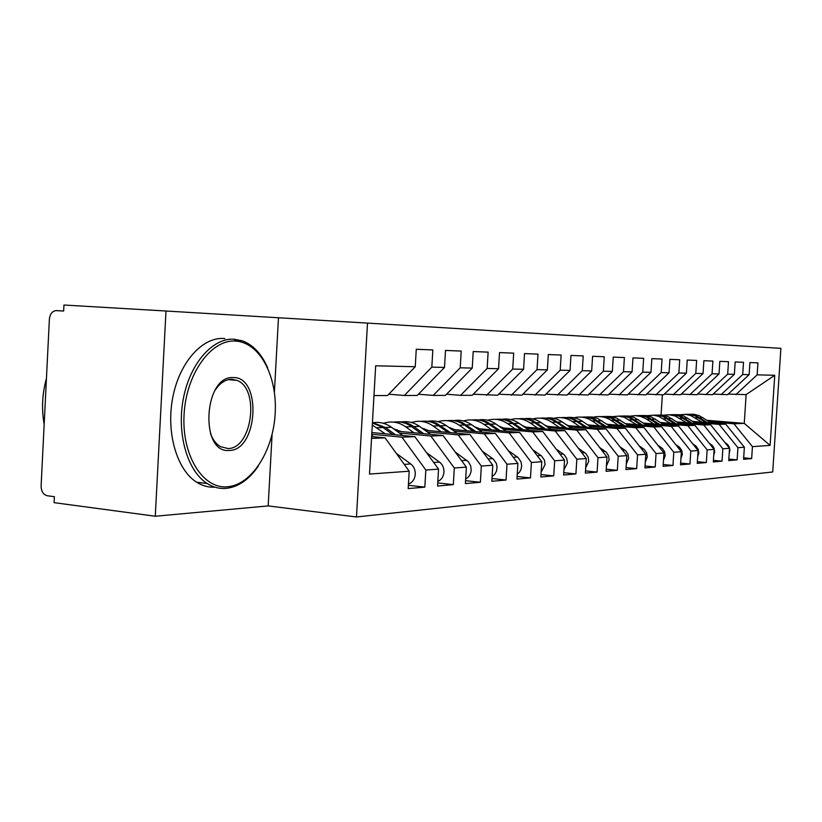 <?xml version="1.0" encoding="UTF-8"?>
<svg xmlns="http://www.w3.org/2000/svg" width="822" height="822" viewBox="0 0 822 822"><rect width="100%" height="100%" fill="white"/><g stroke="black" fill="none" stroke-linecap="round" stroke-linejoin="round"><path stroke-width="1.23" d="M165.993 311.014L63.952 305.024L63.654 311.045L55.927 310.603C52.135 311.25 49.957 314.107 49.382 319.172L41.11 485.977C41.234 491.422 43.299 494.68 47.286 495.748L54.386 496.694L54.088 502.653L155.276 516.237L268.178 505.91L356.481 516.976L367.496 323.097L165.993 311.014L155.276 516.237M356.481 516.976L772.711 471.982L780.9 348.343L367.496 323.097M707.105 420.319L744.249 423.381L770.101 445.38L774.745 375.274L757.154 374.853L757.946 362.872L749.931 362.553L749.13 374.668L742.708 374.513L743.509 362.297L735.176 361.968L734.365 374.318L727.686 374.154L728.498 361.701L719.836 361.351L719.014 373.948L712.068 373.784L712.89 361.074L703.868 360.714L703.036 373.568L695.802 373.404L696.635 360.426L687.243 360.057L686.401 373.178L678.859 372.993L679.702 359.759L669.909 359.368L669.057 372.767L661.196 372.582L662.049 359.05L651.836 358.649L650.973 372.335L642.763 372.14L643.636 358.32L632.961 357.899L632.077 371.883L623.497 371.678L624.391 357.549L613.233 357.108L612.339 371.421L603.369 371.205L604.262 356.758L592.59 356.286L591.686 370.928L582.295 370.701L583.209 355.916L570.971 355.433L570.057 370.414L560.214 370.177L561.138 355.042L548.315 354.529L547.38 369.869L537.043 369.633L537.989 354.118L524.528 353.583L523.573 369.304L512.723 369.047L513.678 353.152L499.529 352.587L498.564 368.718L487.148 368.441L488.114 352.135L473.215 351.539L472.239 368.092L460.217 367.804L461.204 351.066L445.503 350.439L444.507 367.434L431.827 367.126L432.834 349.936L416.261 349.268L415.244 366.735L387.511 395.536L373.979 395.567M770.101 445.38L752.438 446.644L733.933 423.792L709.304 421.758M743.684 457.844L751.657 458.584L752.438 446.644M751.657 458.584L743.581 459.293L744.372 447.219L737.92 447.682L719.147 424.388L694.138 422.313M728.837 459.087L737.129 459.858L737.92 447.682M737.129 459.858L728.744 460.587L729.546 448.288L722.836 448.761L703.776 425.015L678.397 422.878M713.414 460.361L722.024 461.173L722.836 448.761M722.024 461.173L713.311 461.933L714.123 449.387L707.136 449.891L687.798 425.652L662.029 423.474M697.354 461.697L706.324 462.55L707.136 449.891M706.324 462.55L697.251 463.341L698.073 450.538L690.809 451.062L671.163 426.33L644.993 424.101M680.637 463.074L689.977 463.978L690.809 451.062M689.977 463.978L680.524 464.8L681.366 451.73L673.793 452.275L653.85 427.019L627.268 424.748M663.21 464.512L672.951 465.458L673.793 452.275M672.951 465.458L663.097 466.321L663.95 452.984L656.048 453.549L635.796 427.748L608.783 425.416M645.034 466.012L655.196 467.009L656.048 453.549M655.196 467.009L644.921 467.913L645.784 454.278L637.533 454.874L616.962 428.509L589.518 426.115M626.066 467.574L636.67 468.632L637.533 454.874M636.67 468.632L625.943 469.568L626.816 455.635L618.206 456.251L597.296 429.3L569.399 426.844M606.235 469.208L617.322 470.318L618.206 456.251M617.322 470.318L606.102 471.304L606.996 457.063L597.984 457.7L576.736 430.132L548.387 427.615M585.49 470.903L597.091 472.085L597.984 457.7M597.091 472.085L585.356 473.112L586.261 458.542L576.828 459.221L555.23 430.995L526.409 428.406M563.769 472.681L575.914 473.934L576.828 459.221M575.914 473.934L563.625 475.013L564.539 460.094L554.655 460.803L532.707 431.91L503.393 429.248M540.999 474.541L553.74 475.876L554.655 460.803M553.74 475.876L540.845 476.996L541.78 461.728L531.413 462.467L509.095 432.855L479.277 430.122M517.1 476.493L530.478 477.901L531.413 462.467M530.478 477.901L516.946 479.082L517.891 463.433L506.999 464.214L484.302 433.852L453.97 431.036M491.988 478.527L506.044 480.038L506.999 464.214M506.044 480.038L491.823 481.281L492.789 465.231L481.332 466.053L458.255 434.91L427.378 432.002M465.571 480.675L480.367 482.278L481.332 466.053M480.367 482.278L465.396 483.583L466.372 467.122L454.309 467.985L430.831 436.009L399.41 433.019M437.736 482.915L453.323 484.641L454.309 467.985M453.323 484.641L437.561 486.018L438.547 469.115L425.827 470.03L401.948 437.17L371.77 434.263M408.38 485.278L424.83 487.127L425.827 470.03M424.83 487.127L408.185 488.587L409.192 471.222L369.499 474.058L375.675 365.79L415.244 366.735M388.785 394.2L404.352 395.485L417.237 395.454L444.507 367.434M431.827 367.126L404.352 395.485M371.534 438.403L385.076 437.859L371.647 436.544M409.192 471.222L385.076 437.859M418.449 394.211L433.204 395.413L445.432 395.382L472.239 368.092M460.217 367.804L433.204 395.413M401.948 437.17L414.843 436.657L371.873 432.536M438.547 469.115L414.843 436.657M446.572 394.211L460.587 395.341L472.198 395.31L498.564 368.718M487.148 368.441L460.587 395.341M430.831 436.009L443.068 435.516L396.821 431.139M466.372 467.122L443.068 435.516M473.287 394.211L497.649 395.248L523.573 369.304M512.723 369.047L486.603 395.279M458.255 434.91L469.876 434.437L424.912 430.235M492.789 465.231L469.876 434.437M498.687 394.211L521.878 395.187L547.38 369.869M537.043 369.633L511.356 395.218M484.302 433.852L495.358 433.41L451.617 429.372M517.891 463.433L495.358 433.41M522.864 394.2L544.965 395.125L570.057 370.414M560.214 370.177L534.937 395.156M509.095 432.855L519.627 432.434L477.037 428.55M541.78 461.728L519.627 432.434M545.911 394.19L567.005 395.074L591.686 370.928M582.295 370.701L557.429 395.094M532.707 431.91L542.746 431.499L501.256 427.759M564.539 460.094L542.746 431.499M567.91 394.19L588.049 395.012L612.339 371.421M603.369 371.205L578.904 395.043M555.23 430.995L564.817 430.615L524.364 426.998M586.261 458.542L564.817 430.615M588.912 394.18L608.177 394.961L632.077 371.883M623.497 371.678L599.423 394.992M576.736 430.132L585.901 429.762L546.435 426.269M606.996 457.063L585.901 429.762M608.999 394.17L627.433 394.92L650.973 372.335M642.763 372.14L619.058 394.94M597.296 429.3L606.05 428.95L567.54 425.57M626.816 455.635L606.05 428.95M628.224 394.159L645.887 394.868L669.057 372.767M661.196 372.582L637.862 394.889M616.962 428.509L625.347 428.17L587.73 424.902M645.784 454.278L625.347 428.17M646.647 394.139L663.58 394.827L686.401 373.178M678.859 372.993L655.884 394.848M635.796 427.748L643.832 427.43L607.078 424.255M663.95 452.984L643.832 427.43M664.31 394.128L680.565 394.776L703.036 373.568M695.802 373.404L673.177 394.796M653.85 427.019L661.556 426.71L625.624 423.638M681.366 451.73L661.556 426.71M681.263 394.118L696.871 394.735L719.014 373.948M712.068 373.784L689.781 394.755M671.163 426.33L678.561 426.032L643.421 423.042M698.073 450.538L678.561 426.032M697.549 394.108L712.551 394.694L734.365 374.318M727.686 374.154L705.728 394.714M687.798 425.652L694.909 425.364L660.508 422.477M714.123 449.387L694.909 425.364M713.208 394.087L727.634 394.663L749.13 374.668M742.708 374.513L721.069 394.673M703.776 425.015L710.609 424.738L676.938 421.922M729.546 448.288L710.609 424.738M728.261 394.077L746.129 394.611L774.745 375.274M757.154 374.853L735.834 394.642M719.147 424.388L725.723 424.131L692.741 421.388M744.372 447.219L725.723 424.131M268.178 505.91L272.092 434.427M274.404 392.248L278.473 317.867M733.933 423.792L744.249 423.381L746.129 394.611M661.073 414.966L662.347 394.827M744.074 451.823L744.362 447.476M701.988 422.159L690.531 415.449L685.312 414.37L679.332 414.791M684.829 414.339L689.925 414.442L694.878 415.798L705.821 422.477M687.048 414.226L691.775 414.514L696.368 415.87L707.269 422.59M711.061 422.909L699.265 415.675L694.323 414.329L689.257 414.226M744.27 447.096L740.016 441.815M729.206 453.518L729.885 450.158L729.299 447.137L727.676 444.579L724.881 442.493M686.545 422.724L674.924 415.891L668.553 414.73L663.467 415.233M669.18 414.761L674.359 414.853L679.404 416.23L690.521 423.053M671.482 414.637L676.28 414.925L680.945 416.312L692.032 423.186M695.977 423.515L683.955 416.107L678.931 414.73L673.773 414.637M713.743 455.193L714.647 451.905L714.071 448.206L712.427 445.596L709.15 443.171M670.495 423.309L658.699 416.343L653.336 415.213L646.976 415.696M652.915 415.192L658.186 415.274L663.323 416.682L674.636 423.659M655.309 415.069L660.189 415.357L664.916 416.764L676.208 423.792M680.297 424.142L668.05 416.548L662.943 415.151L657.692 415.059M697.662 456.878L698.823 453.097L698.238 449.315L696.121 446.212L692.761 443.87M653.809 423.926L645.948 418.727L640.77 416.466L635.283 415.613L629.827 416.179M636.012 415.644L641.376 415.716L646.606 417.155L658.114 424.296M638.509 415.511L643.462 415.798L648.27 417.247L659.747 424.429M664.001 424.789L651.517 417.021L646.318 415.593L640.985 415.511M680.924 458.584L682.342 454.33L681.746 450.477L679.609 447.302L675.694 444.568M636.444 424.563L624.299 417.299L618.761 416.127L611.979 416.672M618.432 416.107L623.888 416.179L629.21 417.648L640.924 424.953M621.021 415.973L626.056 416.261L630.936 417.74L642.619 425.097M647.058 425.477L634.327 417.504L629.036 416.045L623.6 415.973M227.334 486.788C251.707 485.042 273.305 450.713 275.195 413.312C277.415 375.911 259.505 342.014 235.174 341.068C210.905 339.517 186.008 374.133 184.056 414.843C181.734 455.552 202.942 489.141 227.334 486.788M258.18 466.28C248.881 479.76 238.092 487.138 225.824 488.402C219.31 488.874 213.104 487.241 207.175 483.511C187.488 471.253 176.586 433.985 183.296 398.876C189.831 363.714 212.395 337.996 233.849 339.178L242.336 340.822C253.145 344.901 261.591 353.912 267.674 367.845M229.287 450.446C199.489 453.836 203.65 375.264 233.212 377.586C262.074 376.445 258.016 450.692 229.287 450.446M210.483 433.615C212.877 439.862 216.248 444.229 220.584 446.716L227.961 448.514C252.19 449.007 260.05 388.467 236.89 380.37L231.691 379.271C225.218 379.384 219.525 383.288 214.624 390.974M215.015 487.179C208.634 487.538 202.541 485.894 196.725 482.257C176.946 470.02 165.982 432.886 172.682 397.92C179.227 362.892 201.873 337.287 223.42 338.469L224.879 338.572M44.162 424.327C41.429 409.058 42.189 393.748 46.443 378.408M663.477 460.33L665.183 455.614L664.577 451.679L662.409 448.442L657.888 445.288M607.232 424.275L606.605 423.936M618.35 425.231L611.249 420.453C606.451 417.309 601.324 416.066 595.858 416.744L593.392 417.196M600.122 416.6L605.68 416.662L611.095 418.151L623.025 425.632M602.824 416.446L607.941 416.744L612.893 418.254L624.792 425.786M629.416 426.186L616.428 418.008L611.034 416.518L605.506 416.456M645.28 462.118L647.294 456.95L646.678 452.932L644.479 449.624L639.311 446.017M588.213 424.943L586.661 424.173M599.495 425.93L592.282 421.039C587.411 417.823 582.202 416.559 576.654 417.247L574.013 417.751M581.041 417.103L586.692 417.165L592.22 418.686L604.365 426.351M583.856 416.949L589.055 417.247L594.101 418.788L606.215 426.505M611.023 426.926L597.769 418.532L592.282 417.011L586.651 416.96M626.292 463.968L628.635 458.347L628.008 454.237L625.768 450.867L619.901 446.757M568.362 425.642L566.039 424.542M579.818 426.649L572.492 421.655C567.55 418.367 562.258 417.083 556.628 417.782L553.792 418.326M561.138 417.638C566.677 417.001 571.865 418.306 576.715 421.522L584.904 427.091M564.077 417.473L569.358 417.771L574.486 419.343L586.836 427.265M591.861 427.707L582.49 421.347C577.671 418.141 572.502 416.857 566.995 417.484M606.441 465.879L609.133 459.806L608.496 455.604L606.225 452.151L599.608 447.497M547.647 426.371L544.585 424.995M559.279 427.409L551.829 422.292C546.805 418.932 541.441 417.617 535.728 418.336L532.666 418.922M540.362 418.193C546.003 417.525 551.295 418.85 556.237 422.159L564.591 427.872M543.434 418.018L548.808 418.326L554.018 419.929L566.594 428.057M571.845 428.519L562.269 421.974C557.357 418.686 552.086 417.37 546.486 418.028M585.675 467.852L588.758 461.327L588.11 457.032L585.798 453.508L578.349 448.247M525.988 427.142L522.227 425.508M537.793 428.2L530.231 422.96C525.135 419.528 519.679 418.182 513.873 418.912L510.585 419.549M518.651 418.768C524.405 418.079 529.8 419.425 534.845 422.816L543.352 428.694M521.867 418.583L527.323 418.891L532.635 420.535L545.459 428.879M550.946 429.372L541.143 422.621C536.129 419.261 530.765 417.915 525.053 418.603M563.943 469.896L567.427 462.92L566.769 458.532L564.416 454.915L556.083 448.997M503.321 427.943L498.872 426.084M515.322 429.022L507.626 423.669C502.448 420.155 496.92 418.768 491.022 419.518L487.477 420.217M495.943 419.384C501.81 418.645 507.318 420.032 512.455 423.515L521.138 429.546M499.303 419.179L504.862 419.497L510.257 421.172L523.337 429.752M529.08 430.266L519.052 423.309C513.945 419.847 508.469 418.48 502.643 419.199M541.153 472.023L545.089 464.594L544.421 460.094L541.493 455.922L532.728 449.757M479.596 428.776L474.438 426.71M491.782 429.885L483.963 424.399C478.702 420.802 473.082 419.384 467.091 420.145L463.269 420.915M472.136 420.011L472.208 420.011C478.178 419.251 483.778 420.659 489.018 424.244L497.875 430.451M475.691 419.806L481.343 420.124L486.84 421.84L500.177 430.656M506.198 431.211L495.933 424.029C490.713 420.474 485.134 419.076 479.195 419.826M517.233 474.232L519.596 472.064L521.138 469.085L521.672 465.571L520.973 461.738L518.004 457.453L508.181 450.507M454.71 429.659L448.833 427.389M450.435 427.8L449.644 427.964M467.091 430.8L459.138 425.169C453.795 421.481 448.082 420.032 442.01 420.813L437.879 421.645M447.127 420.679L447.374 420.669C453.436 419.888 459.128 421.337 464.451 425.005L473.482 431.386M450.939 420.453L456.693 420.772L462.283 422.539L475.907 431.612M482.216 432.197L471.694 424.779C466.393 421.141 460.731 419.703 454.7 420.474L454.504 420.484M492.111 476.524L494.741 474.325L496.478 471.14L497.074 467.389L496.365 463.464L493.334 459.077L482.38 451.247M428.591 430.584L421.984 428.139M424.399 428.714L423.166 428.981M441.167 431.756L433.091 425.981C427.656 422.2 421.861 420.71 415.685 421.511L411.226 422.426M420.885 421.367L421.316 421.357C427.471 420.566 433.256 422.046 438.66 425.806L447.887 432.382M424.974 421.141L430.831 421.46L436.523 423.268L450.425 432.619M457.053 433.235L446.274 425.57C440.89 421.84 435.136 420.361 429.002 421.152L428.622 421.162M465.673 478.918C468.951 477.233 470.79 474.294 471.191 470.122L470.739 466.053L468.499 461.851L455.203 451.977M401.146 431.55L393.779 428.94M397.036 429.68L395.331 430.06M394.745 429.094L394.17 429.218M413.928 432.762L405.708 426.834C400.191 422.95 394.293 421.419 388.025 422.241L383.196 423.238M393.306 422.097L393.944 422.076C400.201 421.265 406.068 422.785 411.565 426.649L420.987 433.43M397.694 421.861C403.417 421.481 408.791 423.053 413.785 426.577L423.659 433.677M430.636 434.345L419.569 426.402C414.093 422.57 408.246 421.059 402.02 421.871L401.444 421.881M462.303 461.604L464.266 464.255M437.828 481.404C441.465 479.801 443.51 476.719 443.962 472.157C444.065 467.862 442.585 464.512 439.523 462.087L426.556 452.686M372.417 422.95L383.062 427.532L392.69 434.53M385.251 433.821L372.304 425.025M372.438 422.611L385.395 427.461L395.505 434.797M402.842 435.506L391.478 427.276C385.919 423.34 379.98 421.789 373.661 422.621L372.859 422.642M433.811 462.622L437.253 467.338M408.452 483.994C412.48 482.514 414.75 479.288 415.274 474.304C415.377 469.896 413.867 466.444 410.753 463.957L396.296 453.374M409.058 473.493L408.914 476.041M403.941 463.947L408.544 470.318M373.578 436.739L371.708 435.372M63.654 311.014L56.502 310.603M698.577 417.74L695.391 417.843M702.944 417.607L699.789 417.699M683.164 418.213L679.845 418.316M687.695 418.079L684.418 418.182M726.309 443.428L725.672 443.469M667.145 418.717L663.703 418.819M671.851 418.573L668.45 418.675M711.04 444.425L710.187 444.476M650.5 419.23L646.914 419.343M655.391 419.076L651.856 419.189M695.155 445.452L694.087 445.524M633.166 419.765L629.447 419.888M638.262 419.61L634.584 419.723M678.633 446.531L677.307 446.613M615.133 420.33L611.249 420.453M620.435 420.165L616.603 420.289M661.412 447.651L659.83 447.754M596.33 420.915L592.282 421.039M601.858 420.741L597.861 420.864M643.462 448.822L641.602 448.935M576.715 421.522L572.492 421.655M582.49 421.347L578.318 421.47M624.741 450.035L622.562 450.179M556.237 422.159L551.829 422.292M562.269 421.974L557.912 422.107M605.177 451.309L602.67 451.473M534.845 422.816L530.231 422.96M541.143 422.621L536.591 422.765M584.73 452.634L581.873 452.83M512.455 423.515L507.626 423.669M519.052 423.309L514.284 423.464M563.337 454.032L560.08 454.247M489.018 424.244L483.963 424.399M495.933 424.029L490.94 424.183M540.927 455.491L537.239 455.727M464.451 425.005L459.138 425.169M471.694 424.779L466.464 424.943M517.428 457.022L513.277 457.289M438.66 425.806L433.091 425.981M446.274 425.57L440.777 425.745M492.758 458.625L488.093 458.923M411.565 426.649L405.708 426.834M419.569 426.402L413.785 426.577M466.814 460.31L461.604 460.649M383.062 427.532L376.887 427.728M391.478 427.276L385.395 427.461M439.523 462.087L433.687 462.467M410.753 463.957L404.506 464.368M234.64 340.298L242.336 340.822M196.725 482.257L207.175 483.511M236.89 380.37L228.269 379.661"/></g></svg>
